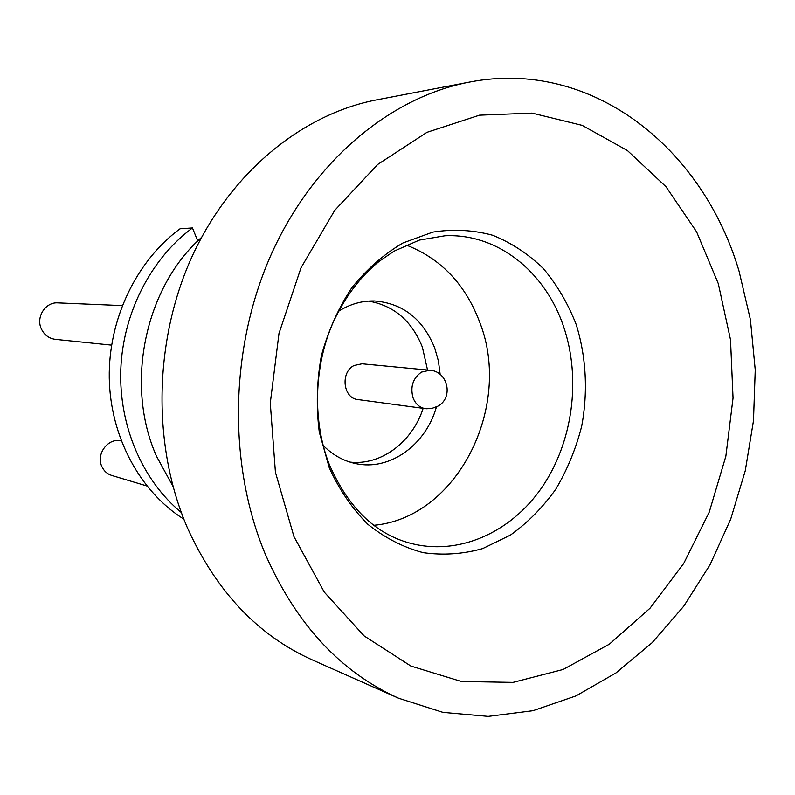 <?xml version="1.0" encoding="UTF-8"?>
<svg xmlns="http://www.w3.org/2000/svg" width="795" height="795" viewBox="0 0 795 795"><rect width="100%" height="100%" fill="white"/><g stroke="black" fill="none" stroke-linecap="round" stroke-linejoin="round"><path stroke-width="1.19" d="M183.824 519.125C140.089 491.698 110.296 437.012 109.263 378.032C108.349 319.073 136.502 260.78 180.058 228.771L192.47 227.946L197.746 240.994M111.568 345.129L55.402 339.366C48.972 338.481 44.291 334.983 41.35 328.882C35.666 317.135 45.464 301.842 57.906 302.885L122.231 305.588M146.846 485.964L111.747 475.45C107.236 473.999 103.926 471.018 101.849 466.516C95.668 453.965 108.418 437.3 121.247 440.967M181.29 512.477C142.563 480.647 118.763 425.891 120.8 369.377C122.996 312.882 150.97 258.604 192.47 227.946M172.972 486.341L156.595 456.419C124.507 384.879 144.789 287.621 201.533 237.407M398.543 698.209L312.296 659.91C257.699 635.334 216.002 591.132 187.193 527.314C152.093 445.468 153.703 340.558 192.201 256.219C230.928 171.929 302.587 114.023 376.542 99.892L469.229 82.133C592.096 58.124 702.949 148.307 739.072 271.214L750.43 319.719L755.25 369.913L753.501 420.654L745.263 470.789L730.694 519.175L710.064 564.708L683.72 606.247L652.158 642.688L615.986 672.928L575.958 695.923L532.998 710.7L488.239 716.394L442.934 712.37L398.543 698.209C340.419 672.083 295.939 623.936 265.123 553.757C227.608 463.704 229.675 347.296 271.443 253.963C313.449 160.66 390.584 97.119 469.229 82.133M293.941 536.575L275.428 472.26L270.28 403.075L278.995 333.423L301.007 267.816L334.715 210.387L377.685 164.456L426.975 132.328L479.465 115.176L532.103 113.109L582.179 125.371L627.414 150.533L666.001 186.726L696.599 231.832L718.292 283.606L730.525 339.763L733.05 398.047L725.865 456.221L709.249 512.079L683.73 563.446L650.072 608.165L609.377 644.169L563.098 669.489L513.043 682.388L461.438 681.514L410.876 666.051L364.18 635.96L324.281 592.146L293.941 536.575M406.096 244.999C441.016 258.574 465.632 284.511 479.941 322.8C512.715 406.752 457.165 517.893 373.938 525.276M338.491 311.312C349.88 304.147 361.854 300.699 374.415 300.957C402.797 303.223 422.9 318.924 434.736 348.081L438.403 360.95L440.162 374.425M436.425 406.931C425.901 444.892 389.788 471.157 355.753 463.594C343.46 461.001 332.578 454.929 323.108 445.369M368.453 301.096C393.833 305.449 411.81 320.812 422.393 347.186L427.541 370.023M429.827 370.241L362.013 363.802L354.063 365.511C340.131 372.239 343.142 398.474 357.909 399.567L426.329 408.769L431.784 408.471L437.747 406.235C453.885 397.917 447.963 371.076 429.827 370.241L421.489 372.09C412.844 378.261 410.051 386.907 413.112 398.007C415.626 404.138 419.73 407.686 425.414 408.66M423.139 408.362C412.386 442.04 381.093 465.701 349.989 462.104M329.249 467.699L319.282 432.043C316.072 406.742 316.758 381.371 321.339 355.912C328.106 331.088 338.233 308.41 351.708 287.889C366.793 269.167 383.896 254.181 402.995 242.952L432.828 232.1C453.319 228.9 473.303 229.964 492.811 235.29C511.573 242.922 528.476 254.062 543.512 268.73C557.166 285.067 568.057 303.67 576.196 324.519C586.253 356.856 588.101 392.104 581.652 426.388C575.888 448.877 567.262 469.845 555.755 489.283C542.776 507.439 527.661 522.703 510.43 535.085L482.664 548.59C463.018 554.115 443.153 555.466 423.069 552.634C403.294 547.338 384.909 537.897 367.896 524.332C352.145 508.571 339.256 489.69 329.249 467.699M409.673 543.055C458.288 556.301 510.708 532.739 541.802 487.583C572.857 442.278 581.403 378.788 563.556 326.497C545.3 271.86 497.531 233.193 444.932 235.767L419.363 240.09L394.042 251.17L379.434 261.138C360.503 276.392 345.109 296.744 333.244 322.194C313.568 366.684 312.445 422.274 329.567 465.145C348.409 507.707 375.111 533.674 409.673 543.055M197.587 240.607L198.174 240.577"/></g></svg>
